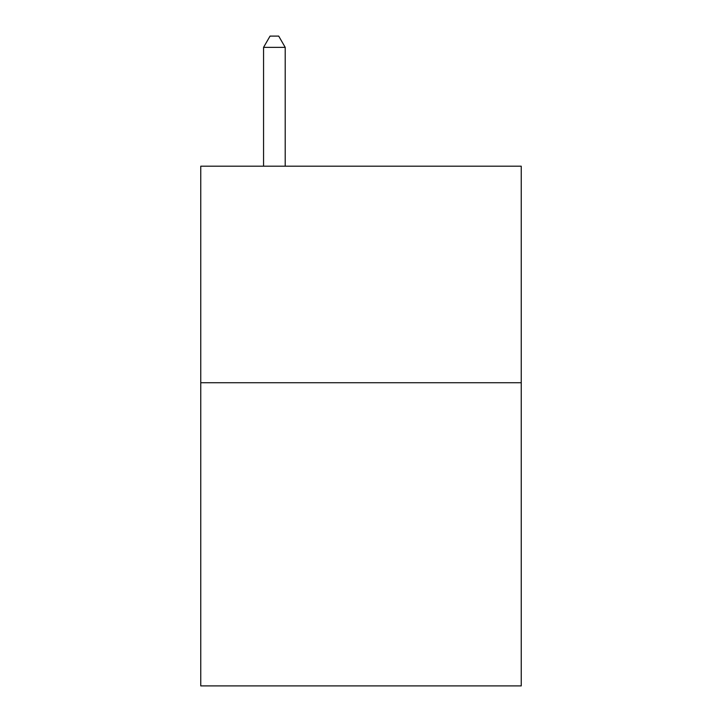 <?xml version="1.0" encoding="UTF-8"?>
<svg xmlns="http://www.w3.org/2000/svg" width="722" height="722" viewBox="0 0 722 722"><rect width="100%" height="100%" fill="white"/><g stroke="black" fill="none" stroke-linecap="round" stroke-linejoin="round"><path stroke-width="1.08" d="M521.239 382.741L521.239 685.9L200.761 685.9L200.761 166.195L521.239 166.195L521.239 382.741L200.761 382.741M285.208 166.195L285.208 47.363L263.557 47.363L263.557 166.195M263.557 47.363L270.055 36.1L278.71 36.1L285.208 47.363"/></g></svg>
